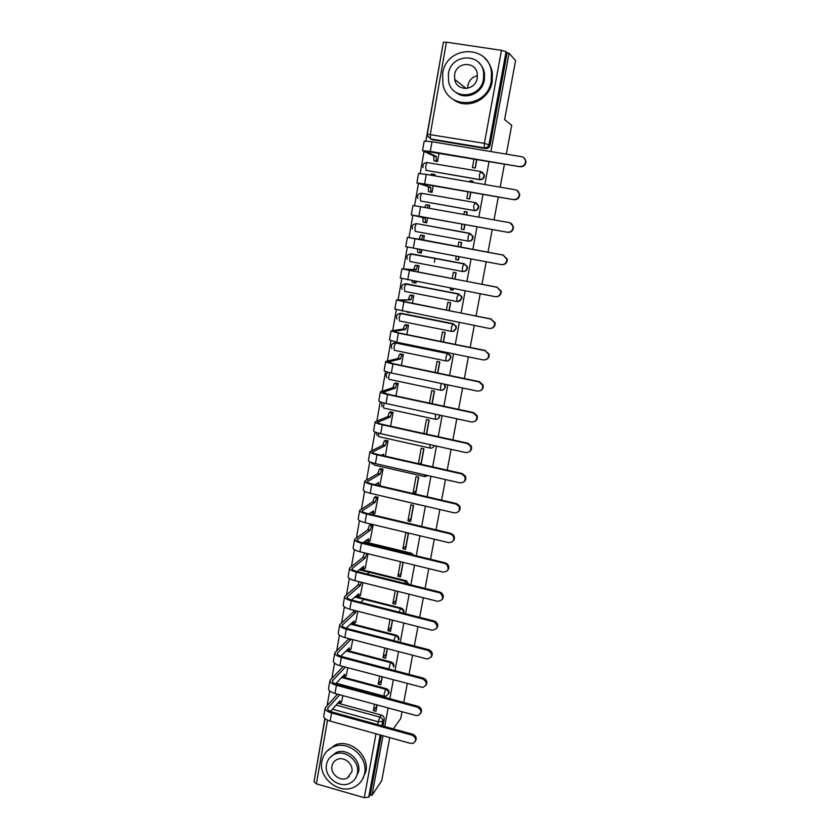 <?xml version="1.0" encoding="UTF-8"?>
<svg xmlns="http://www.w3.org/2000/svg" width="840" height="840" viewBox="0 0 840 840"><rect width="100%" height="100%" fill="white"/><g stroke="black" fill="none" stroke-linecap="round" stroke-linejoin="round"><path stroke-width="1.26" d="M480.774 171.538L426.962 162.55L480.869 171.559L483.956 174.689L483.956 176.201C483.273 178.573 481.751 179.686 479.399 179.529L425.964 170.331L479.819 179.718C482.171 179.876 483.683 178.773 484.355 176.4L484.365 174.888L482.076 171.99M475.115 202.545L421.586 193.294L475.167 202.555L478.223 205.59L478.233 207.175C477.561 209.538 476.06 210.63 473.718 210.452L420.578 201.002L474.138 210.588C476.48 210.756 477.981 209.674 478.653 207.322L478.643 205.727L475.955 202.787M413.669 224.375L416.598 223.629L469.518 233.268L472.542 236.197L472.574 237.878C471.912 240.209 470.411 241.29 468.08 241.101L468.52 241.185C470.841 241.364 472.343 240.293 473.004 237.962L472.962 236.282L469.949 233.363M463.207 271.53C465.402 271.582 466.798 270.512 467.407 268.328L467.334 266.543L463.932 263.708L466.904 266.511L466.967 268.296C466.305 270.606 464.814 271.667 462.504 271.467L462.409 267.54L463.932 263.708L411.296 253.816L409.657 257.586L409.941 261.524L462.462 271.467M458.136 301.602L461.853 298.421L461.748 296.52L458.388 293.874L461.296 296.541L461.412 298.452C460.751 300.731 459.27 301.77 456.971 301.57L456.855 297.759L458.388 293.874L406.035 283.742L404.387 287.564L404.702 291.375L456.887 301.55M453.086 331.359L456.351 328.251L456.194 326.214L452.886 323.768L455.742 326.277L455.899 328.325C455.249 330.593 453.779 331.611 451.49 331.391L451.353 327.716L452.886 323.768L400.827 313.404L399.179 317.289L399.504 320.964L451.364 331.369M448.035 360.812L450.901 357.808L450.681 355.614L447.447 353.399L450.219 355.74L450.44 357.935C449.799 360.181 448.329 361.179 446.05 360.948L445.904 357.409L447.447 353.399L395.661 342.794L394.002 346.742L394.349 350.291L445.893 360.917M442.985 389.981L445.494 387.104L444.938 384.269M437.923 418.877L440.192 415.202M432.863 447.52L434.616 445.651M425.292 476.269L428.243 475.64M386.652 695.499L389.078 692.99C389.245 690.869 388.3 689.43 386.243 688.663L385.697 689.325C387.765 690.102 388.71 691.551 388.542 693.672L386.117 696.182L384.374 696.224L384.09 693.966L385.697 689.325L341.639 677.492M443.184 43.407L425.88 140.931M424.043 151.441L420.189 173.481M418.435 183.54L414.55 205.716M412.87 215.323L408.986 237.562M407.327 247.013L403.505 268.853M401.814 278.555L398.087 299.849M396.344 309.803L392.711 330.561M390.936 340.767L387.397 360.99M385.57 371.438L382.116 391.146M380.247 401.825L376.897 421.019M374.987 431.939L371.711 450.629M369.768 461.769L366.587 479.966M364.592 491.337L361.494 509.04M359.468 520.632L356.454 537.863M354.396 549.654L351.467 566.423M349.367 578.424L346.51 594.731M344.379 606.942L341.607 622.787M339.433 635.198L336.745 650.601M334.53 663.212L331.916 678.163M329.679 690.974L327.138 705.495M324.87 718.484L314.548 778.712M506.079 51.702L507.14 52.91L490.119 145.184C489.437 147.588 487.914 148.712 485.541 148.565L431.897 139.64L427.497 136.133L427.308 134.19L484.386 143.367L501.459 50.337L506.079 51.702L488.985 144.47C488.303 146.885 486.769 148.019 484.386 147.872L430.49 138.904L430.269 134.41L446.439 42.179L501.459 50.337M506.331 154.13L511.718 125.307L504.609 119.627L515.571 60.627L509.082 53.204L490.917 151.557M389.739 737.604L381.738 780.665L371.994 795.302L382.998 735.735M384.699 726.516L388.132 707.931M389.844 698.702L393.32 679.885M395.031 670.635L398.548 651.577M400.26 642.317L403.82 623.018M405.542 613.736L409.143 594.195M410.865 584.892L414.519 565.121M416.241 555.797L419.937 535.763M421.669 526.428L425.418 506.142M427.14 496.786L430.931 476.249M432.663 466.872L436.506 446.072M438.249 436.685L442.134 415.622M443.877 406.214L447.815 384.878M449.558 375.449L453.548 353.84M455.291 344.4L459.333 322.518M461.087 313.058L465.181 290.892M466.925 281.411L471.072 258.962M472.826 249.47L477.026 226.758M478.8 217.161L483.021 194.282M484.827 184.517L489.08 161.501M393.309 728.889L400.743 718.525L402.024 711.711M504.462 164.094L500.147 187.173M498.32 196.959L494.025 219.881M492.23 229.509L487.967 252.273M486.192 261.786L481.981 284.288M480.207 293.79L476.049 316.008M474.275 325.479L470.169 347.413M468.394 356.885L464.352 378.536M462.578 387.986L458.577 409.364M456.813 418.793L452.865 439.908M451.112 449.316L447.206 470.159M445.452 479.556L441.599 500.136M439.845 509.513L436.044 529.841M434.291 539.196L430.542 559.262M428.788 568.606L425.082 588.43M423.339 597.755L419.675 617.327M417.942 626.63L414.32 645.96M412.587 655.242L409.017 674.331M407.284 683.602L403.757 702.461M507.14 52.91L509.082 53.204M427.308 134.159L443.384 42.263L446.439 42.179M337.838 703.164L381.381 715.082L379.838 717.087C381.895 717.864 382.851 719.313 382.673 721.424L381.885 725.739M371.994 795.302L370.293 794.808L368.718 797.171L364.276 797.706L316.375 783.836L314.024 781.715L325.059 718.662M346.206 675.612L347.834 667.758M379.628 676.231L378.179 684.18L381.413 680.306L382.032 676.883M378.179 684.18L380.772 684.873L382.221 676.925M350.899 649.1L352.81 639.639M384.783 647.986L383.04 657.552L386.232 653.919L387.209 648.617M383.04 657.552L385.644 658.235L387.387 648.669M355.635 622.367L357.84 611.268M389.981 619.479L387.933 630.693L391.104 627.312L392.417 620.109M387.933 630.693L390.548 631.365L392.606 620.151M360.402 595.403L362.911 582.635M395.231 590.72L392.879 603.603L396.007 600.485L397.677 591.328M392.879 603.603L395.504 604.275L397.866 591.381M365.211 568.207L368.025 553.749M400.522 561.698L397.866 576.293L400.953 573.416L402.99 562.296M397.866 576.293L400.502 576.944L403.179 562.338M370.062 540.782L373.139 524.916L370.451 524.569M402.885 548.73L405.542 549.381L408.471 533.369L405.804 532.728L402.885 548.73L405.941 546.126L408.282 533.316M374.955 513.125L378.063 497.123L375.365 496.766M407.957 520.937L410.634 521.567L413.584 505.418L410.907 504.798L407.957 520.937L410.981 518.595L413.395 505.376M379.88 485.226L383.03 469.077L380.32 468.709M413.07 492.902L415.758 493.521L418.74 477.236L416.042 476.616L413.07 492.902L416.052 490.822L418.551 477.194M419.433 463.89L421.176 462.819L423.749 448.749M421.113 464.268L423.938 448.802L421.229 448.193L418.415 463.659M385.308 456.183L388.038 440.79L385.319 440.423M426.626 434.123L429.188 420.116L426.457 419.517L423.906 433.524M390.621 426.195L393.089 412.262L390.369 411.884M432.191 403.704L434.48 391.167L431.739 390.59L429.45 403.116M395.987 395.945L398.192 383.471L395.451 383.093M437.798 373.002L439.814 361.977L437.062 361.399L435.057 372.425M401.394 365.4L403.337 354.438L400.586 354.05M443.468 342.006L445.211 332.514L442.439 331.957L440.706 341.439M406.854 334.582L408.524 325.143L405.762 324.744M449.19 310.716L450.639 302.788L447.856 302.253L446.407 310.17M412.367 303.461L413.763 295.586L410.991 295.187M415.286 282.87L415.989 282.996L416.262 281.463M450.45 288.046L450.167 289.601L452.855 289.548L453.044 288.55M450.167 289.601L452.959 290.136L453.243 288.593M454.965 279.132L456.131 272.8L453.327 272.276L452.172 278.596M417.931 272.055L419.044 265.766L416.262 265.356M421.88 249.774L421.292 253.071L418.845 252.578M456.257 256.19L455.658 259.507L458.304 259.77L458.871 256.683M455.658 259.507L458.462 260.033L459.07 256.715M460.803 247.244L461.664 242.54L458.85 242.025L457.989 246.719M423.538 240.345L424.368 235.672L421.544 235.473M423.875 222.254L426.647 222.863L427.539 217.812M462.126 224.059L461.192 229.142L464.016 229.656L464.94 224.574M466.694 214.998L467.24 212.006L464.415 211.502L466.988 212.268L466.494 214.956M429.219 208.289L429.755 205.317L426.919 205.013M429.261 191.762L432.044 192.381L433.241 185.588M468.038 191.667L466.788 198.503L469.623 198.996L470.873 192.16M472.657 182.416L472.878 181.188L470.032 180.695L472.563 181.786L472.458 182.375M434.963 175.896L435.173 174.678L434.522 174.562M434.7 161.007L437.493 161.627L439.005 153.059M474.002 158.959L472.427 167.58L475.282 168.063L476.858 159.442M410.183 253.953L464.363 263.75M404.659 283.899L458.829 293.864M399.2 313.604L401.363 313.352L453.348 323.705M393.824 343.046L396.207 342.699L447.909 353.272M364.256 541.769L411.159 553.15L410.644 553.602L412.755 554.946M359.909 569.268L406.088 580.713L405.573 581.217L408.461 584.304M355.509 596.526L401.058 608.045L400.617 608.611C402.665 609.389 403.599 610.848 403.421 612.98M351.099 623.532L396.081 635.145L395.556 635.733C397.635 636.489 398.591 637.949 398.423 640.101M346.679 650.307L391.135 662.014L390.611 662.645C392.679 663.411 393.635 664.86 393.456 667.002M342.248 676.851L386.243 688.663M434.354 262.248L435.068 258.29M341.555 701.894L342.899 695.635M374.514 704.235L373.359 710.587L376.625 706.472L376.919 704.886M373.359 710.587L375.942 711.291L377.097 704.939M427.854 162.635L427.193 162.582M416.378 223.681L415.79 223.745M413.7 555.177L411.159 553.15M409.038 584.441L406.088 580.713M403.935 612.423C404.114 610.302 403.19 608.843 401.142 608.066L401.058 608.045M398.937 639.513C399.116 637.361 398.16 635.901 396.081 635.145M393.992 666.361C394.159 664.23 393.215 662.781 391.135 662.014M382.977 726.044L384.206 719.397C384.374 717.287 383.439 715.848 381.381 715.082M370.293 794.808L381.286 735.263M464.415 211.502L463.869 214.484M470.032 180.695L469.812 181.923M426.426 434.081L428.999 420.074M431.991 403.662L434.28 391.125M437.608 372.96L439.625 361.935M443.279 341.964L445.011 332.472M448.991 310.674L450.44 302.757M454.766 279.09L455.931 272.769M460.604 247.202L461.465 242.508M463.817 229.614L464.741 224.542M469.423 198.965L470.673 192.129M475.072 168.032L476.658 159.401M325.122 708.278L323.788 715.922C323.516 717.958 325.637 719.67 330.151 721.087L410.592 743.389L413.459 743.2C416.682 740.282 416.241 737.615 412.146 735.178L412.766 734.255C416.199 735.913 417.05 738.276 415.317 741.332M330.445 711.428L339.99 700.76L340.347 703.238L341.838 701.578M412.766 734.255L332.346 712.1C328.996 711.06 327.411 709.8 327.611 708.309L339.728 694.775M337.502 694.166L325.195 707.868C324.933 709.874 327.054 711.564 331.569 712.971L412.146 735.178M329.931 680.778L328.577 688.527C328.325 690.449 330.467 692.107 335.002 693.483L415.874 715.481L418.163 715.491C422.037 712.74 421.796 709.978 417.449 707.196L418.058 706.325C421.533 708.005 422.384 710.388 420.588 713.486M335.559 683.939L344.663 674.289L345.041 676.841L346.5 675.297M418.058 706.325L337.207 684.485C333.837 683.466 332.241 682.248 332.419 680.841L345.408 667.118M342.825 676.252L344.547 676.715M343.171 666.519L329.994 680.4C329.742 682.29 331.894 683.928 336.441 685.303L417.449 707.196M334.772 653.048L333.406 660.88C333.165 662.697 335.328 664.293 339.895 665.648L422.741 687.456C427.392 685.041 427.413 682.206 422.793 678.962L423.392 678.143C426.919 679.844 427.76 682.259 425.891 685.398M340.778 656.208L349.335 647.85C349.041 649.803 349.188 650.591 349.776 650.234L351.183 648.805M350.889 639.135L350.784 639.681L348.537 639.093L334.834 652.691C334.604 654.476 336.777 656.04 341.344 657.395L422.793 678.962M423.392 678.143L342.111 656.628C338.709 655.62 337.103 654.454 337.27 653.131L350.784 639.681M349.272 650.097L347.225 649.761M348.537 639.093L348.642 638.547M364.613 773.336C368.308 757.187 348.842 740.334 333.911 746.645C327.348 749.28 323.348 754.121 321.909 761.155C317.951 778.732 340.988 795.921 355.73 786.24C360.518 783.311 363.479 779.005 364.613 773.336M362.05 780.045L365.915 771.498C369.6 755.412 350.196 738.623 335.318 744.912L326.718 751.391M330.057 757.397L336.157 752.535C346.909 747.674 361.284 759.843 358.596 771.614L355.562 778.092M357.368 773.304C360.066 761.502 345.649 749.28 334.856 754.152C330.309 756.105 327.526 759.56 326.519 764.495C323.694 777.042 339.959 789.443 350.658 782.817C354.281 780.707 356.517 777.536 357.368 773.304M331.979 766.059C330.173 774.06 340.442 782.029 347.351 777.966L351.866 771.729C353.608 764.043 344.117 756.137 337.166 759.476C334.341 760.756 332.608 762.951 331.979 766.059M348.086 776.979L349.146 776.706M467.691 88.273L467.87 85.481C469.13 80.136 472.322 76.892 477.456 75.758M491.243 80.934L491.463 72.356C488.911 43.974 446.229 45.276 442.691 73.458L442.901 84.052C447.342 110.376 487.431 108.108 491.243 80.934M453.002 99.236C466.452 110.376 489.394 100.338 492.156 81.795L492.377 73.248C491.516 67.284 489.017 62.307 484.869 58.296M478.727 62.559C481.887 65.436 483.819 69.09 484.512 73.5L484.397 79.884C482.391 93.513 465.339 100.727 455.679 92.201M483.515 79.097L483.641 72.681C481.593 52.374 451.017 53.424 448.423 73.689L448.529 81.155C451.563 100.38 480.784 98.826 483.515 79.097M454.629 74.645L454.671 79.338C456.519 91.854 475.503 90.909 477.246 78.13L477.298 73.867C475.86 60.91 456.32 61.646 454.629 74.645M464.951 87.559L465.014 88.505M339.665 625.065L338.279 633.003C338.058 634.704 340.242 636.226 344.831 637.56L427.214 659.022C432.737 657.153 433.062 654.308 428.19 650.475L428.778 649.708C432.369 651.43 433.178 653.888 431.225 657.069M346.091 628.236L354.102 620.928C353.798 622.944 353.945 623.763 354.554 623.385L355.919 622.094M355.981 610.796L355.562 612.686L353.304 612.108L339.717 624.729C339.507 626.399 341.702 627.9 346.3 629.223L428.19 650.475M428.778 649.708L347.056 628.52C343.644 627.533 342.006 626.42 342.163 625.17L355.562 612.686M354.029 623.249L351.855 622.828M353.304 612.108L353.724 610.218M363.962 599.329L360.633 602.332M344.589 596.831L343.193 604.863C342.993 606.459 345.198 607.908 349.818 609.221L432.022 630.231C437.85 629.15 438.596 626.377 434.249 621.925L433.629 621.726L434.217 621.012L434.837 621.222C437.987 623.186 438.585 625.611 436.611 628.477M351.519 600.012L358.901 593.786C358.596 595.844 358.743 596.694 359.363 596.327L360.696 595.14M361.263 582.225L360.37 585.47L358.103 584.903L344.642 596.516C344.453 598.08 346.668 599.519 351.298 600.81L433.629 621.726M434.217 621.012L352.044 600.159C348.611 599.193 346.962 598.133 347.099 596.967L360.37 585.47M358.838 596.19L356.57 595.602M358.103 584.903L358.995 581.658M369.358 572.24L367.195 574.056M349.566 568.355L348.149 576.481C347.97 577.962 350.207 579.337 354.848 580.619L437.504 601.293C442.932 600.6 443.971 597.954 440.591 593.355L439.131 592.704L439.709 592.053L441.168 592.704C443.667 594.888 443.951 597.198 442.019 599.655M357.094 571.547L363.741 566.391C363.426 568.481 363.573 569.363 364.182 569.048L365.505 567.966M366.87 553.466L365.221 558.012L362.943 557.456L349.619 568.061C349.451 569.51 351.687 570.875 356.339 572.135L439.131 592.704M439.709 592.053L357.074 571.536C353.619 570.601 351.96 569.594 352.086 568.512L365.221 558.012M363.699 568.932L361.347 568.102M362.943 557.456L364.592 552.909M354.585 539.616L353.147 547.837C352.989 549.202 355.247 550.515 359.919 551.764L443.037 572.093C448.098 571.673 449.358 569.174 446.806 564.585L444.675 563.43L445.242 562.832L447.374 563.997C449.306 566.265 449.337 568.46 447.457 570.57M362.828 542.829L368.624 538.776C368.308 540.887 368.456 541.8 369.054 541.538L370.367 540.561M373.044 524.895L371.774 525.798L370.125 530.313L367.826 529.767L354.627 539.343C354.48 540.676 356.748 541.968 361.421 543.207L444.675 563.43M445.242 562.832L362.156 542.661C358.68 541.748 357 540.792 357.116 539.795L370.125 530.313M368.592 541.433L366.188 540.351M367.826 529.767L369.485 525.252L371.847 525.735M370.766 524.349L369.558 525.189M359.646 510.615L358.197 518.942C358.06 520.191 360.339 521.43 365.032 522.648L448.613 542.619C453.358 542.388 454.786 540.025 452.886 535.542L450.272 533.873L450.828 533.347L453.443 535.006C454.944 537.306 454.776 539.385 452.928 541.233M368.76 513.881L373.558 510.909C373.233 513.051 373.37 514.006 373.968 513.797L375.26 512.914M377.979 497.102L376.677 497.931L375.06 502.383L372.76 501.837L359.688 510.374C359.562 511.581 361.851 512.799 366.555 514.006L450.272 533.873M450.828 533.347L367.28 513.524C363.783 512.631 362.093 511.728 362.187 510.825L375.06 502.383M373.538 513.692L371.081 512.327M372.76 501.837L374.378 497.396L376.782 497.858M375.68 496.566L374.483 497.312M364.76 481.352L363.29 489.783C363.174 490.906 365.484 492.072 370.199 493.259L454.251 512.873C458.735 512.768 460.278 510.531 458.871 506.173L455.921 504.053L456.467 503.58L459.417 505.701C460.604 508.001 460.268 509.985 458.419 511.644M374.934 484.701L378.567 482.538L378.441 485.51M382.956 469.056L381.633 469.822L380.048 474.201L377.727 473.676L364.802 481.131C364.697 482.223 367.006 483.368 371.731 484.544L455.921 504.053M456.467 503.58L372.456 484.124C368.939 483.252 367.227 482.402 367.3 481.593L380.048 474.201M379.134 485.678L380.205 485.027M376.131 484.974L376.026 484.05M377.727 473.676L379.312 469.298L381.759 469.728M380.646 468.531L379.449 469.203M369.915 451.826L368.424 460.352C368.34 461.36 370.661 462.452 375.417 463.606L459.931 482.853C464.216 482.822 465.843 480.69 464.804 476.459L461.622 473.949L462.157 473.54L465.339 476.049C466.284 478.37 465.812 480.291 463.911 481.803M381.423 455.301L383.586 454.188L383.376 455.742M387.975 440.78L386.62 441.462L385.067 445.778L382.746 445.253L369.957 451.626C369.863 452.603 372.204 453.663 376.961 454.818L461.622 473.949M462.157 473.54L377.675 454.451C374.136 453.6 372.404 452.812 372.467 452.088L385.067 445.778M382.746 445.253L384.3 440.947L386.778 441.357M385.665 440.265L384.457 440.832M375.123 422.026L373.611 430.657C373.548 431.55 375.9 432.558 380.678 433.681L465.675 452.55C469.791 452.571 471.471 450.524 470.726 446.397L467.376 443.562L467.901 443.216L471.251 446.05C472.017 448.423 471.408 450.303 469.413 451.689M393.046 412.251L391.661 412.86L390.138 417.102L387.796 416.588L375.155 421.848C375.092 422.699 377.454 423.685 382.242 424.809L467.376 443.562M467.901 443.216L382.945 424.505C379.386 423.675 377.632 422.94 377.675 422.31L390.138 417.102M387.796 416.588L389.33 412.346L391.85 412.734M390.726 411.747L389.508 412.219M380.373 391.944L378.851 400.691C378.798 401.457 381.181 402.381 385.991 403.483L471.471 421.964C475.451 422.016 477.183 420.031 476.658 416.01L473.183 412.881L473.707 412.608L477.173 415.727C477.792 418.183 477.036 420.042 474.905 421.312M398.181 383.471L396.753 383.995L395.262 388.175L392.899 387.671L380.405 391.808C380.363 392.522 382.746 393.435 387.566 394.517L473.183 412.881M473.707 412.608L388.258 394.286L382.935 392.269L395.262 388.175M392.899 387.671L394.401 383.492L396.963 383.859M395.84 382.977L394.611 383.355M385.675 361.599L384.132 370.451C384.101 371.081 386.516 371.931 391.346 372.992L477.32 391.083C481.205 391.156 482.969 389.225 482.612 385.276L479.052 381.927L479.556 381.707L483.116 385.056C483.609 387.66 482.706 389.519 480.375 390.653M403.337 354.449L401.877 354.869L400.418 358.985L398.055 358.491L385.697 361.473C385.675 362.072 388.091 362.891 392.942 363.951L479.052 381.927M479.556 381.707L393.624 363.783L388.248 361.945L400.418 358.985M398.055 358.491L399.514 354.375L402.108 354.721M401.006 353.955L399.756 354.239M391.031 330.96L389.466 339.927L396.764 342.227L483.221 359.909C487.022 359.993 488.817 358.103 488.607 354.228L484.974 350.669L489.09 354.07C489.479 356.853 488.387 358.722 485.804 359.688M408.513 325.175L407.054 325.479L405.626 329.543L403.242 329.06L391.041 330.866L398.36 333.102L484.974 350.669M485.468 350.522L399.042 332.997L393.603 331.338L405.626 329.543M403.242 329.06L404.681 325.006L407.316 325.332M406.256 324.681L404.943 324.86M396.428 300.038L394.842 309.12L489.174 328.44C492.923 328.534 494.739 326.666 494.634 322.844L490.949 319.106L495.117 322.76C495.38 325.773 494.067 327.653 491.19 328.387M413.753 295.638L412.282 295.827L410.876 299.828L396.438 299.975L490.949 319.106M491.431 319.032L404.513 301.917L399.01 300.447L410.876 299.828M407.043 312.123L409.574 312.627M408.481 299.355L409.889 295.365L412.566 295.68M411.611 295.166L410.172 295.218M401.877 268.832L400.27 278.019L495.201 296.678C498.887 296.762 500.724 294.913 500.714 291.133L496.986 287.248L501.186 291.123C501.302 294.431 499.758 296.3 496.545 296.73M419.024 265.839L417.554 265.913L416.178 269.85L401.887 268.8L496.986 287.248M497.459 287.248L410.025 270.543L404.471 269.272L416.178 269.85M414.341 281.096L414.834 282.86L416.01 282.87M414.75 282.849L412.44 282.397L411.947 280.623M413.774 269.388L415.149 265.451L417.858 265.755M417.249 265.419L415.454 265.303M407.379 237.332L405.752 246.635L501.27 264.6C504.913 264.684 506.772 262.847 506.846 259.109L503.076 255.087L507.308 259.161C507.255 262.815 505.459 264.653 501.9 264.673M424.358 235.767L422.867 235.715L421.533 239.6L407.379 237.321L503.076 255.087M503.538 255.15L421.533 239.6M419.811 249.386L420.147 252.829L421.312 252.956M420.147 252.829L417.743 252.378L417.396 248.934M419.108 239.159L420.452 235.274L423.203 235.567M424.358 235.736L420.788 235.127M507.402 232.218C511.014 232.291 512.894 230.465 513.03 226.748C512.652 224.501 511.382 223.125 509.229 222.611L420.578 206.734L418.919 216.216L507.864 232.334L413.889 215.428L425.334 218.106L425.513 222.516L426.657 222.768M509.995 222.81L513.481 226.874C513.335 230.591 511.466 232.407 507.864 232.334M425.334 218.106L411.285 214.946L418.919 216.216M426.647 222.852L423.087 222.085L422.898 217.665M429.733 205.433L428.243 205.254L427.151 207.911M424.725 207.48L425.806 204.813L428.547 205.097M411.296 214.935L412.933 205.548L420.578 206.734M513.597 199.511C517.178 199.573 519.078 197.757 519.278 194.061C518.92 191.751 517.639 190.334 515.434 189.809L426.269 174.395L424.589 183.96L514.038 199.71L419.496 183.446L430.763 187.383L430.92 191.94L432.054 192.318M516.873 190.312L519.708 194.271C519.509 197.957 517.619 199.773 514.038 199.71M430.763 187.383L416.882 182.963L424.589 183.96M430.101 192.045L428.484 191.51L428.316 186.963M435.151 174.815L434.028 174.363L433.062 175.571M430.616 175.14L431.592 173.943L433.933 174.353M416.882 182.921L418.53 173.471L426.269 174.395M519.855 166.499C523.414 166.551 525.326 164.734 525.577 161.049C525.252 158.676 523.961 157.227 521.703 156.702L432.012 141.729L430.311 151.4L520.285 166.761L425.145 151.158L436.244 156.387L436.38 161.081L437.493 161.584M523.73 157.573L525.998 161.322C525.745 165.008 523.835 166.814 520.285 166.761M436.244 156.387L433.786 155.967L422.52 150.675L430.311 151.4M435.246 161.249L433.933 160.66L433.786 155.967M422.531 150.602L424.19 141.089L432.012 141.729M479.819 179.718L479.378 175.182L480.543 171.696L484.365 174.888M474.138 210.588L473.666 206.252L474.863 202.703L478.643 205.727M444.245 384.122L445.032 387.282C444.392 389.508 442.932 390.495 440.675 390.243L440.496 386.831L441.462 383.544M439.688 415.086L439.667 416.367C439.036 418.572 437.588 419.538 435.33 419.286L435.561 414.194M434.259 445.578C433.514 447.52 432.106 448.35 430.048 448.067L429.891 444.602M428.148 475.619L424.798 476.595L424.399 474.757M420.389 504.977L419.223 504.704M485.541 148.565L484.386 147.872L484.386 143.367L490.119 145.184M336.105 705.106L379.838 717.087L378.21 721.791L332.43 709.202M327.548 720.153L316.375 783.836M364.276 797.706L376.005 733.803M377.695 724.595L378.21 721.791L382.673 721.424L384.206 719.397M469.518 233.268L468.017 237.038L468.08 241.101L415.233 231.399L414.96 227.325L416.252 223.776C412.913 224.028 411.621 225.761 412.409 228.974M411.82 253.88L408.251 254.657M406.57 283.742L402.895 284.655M401.363 313.352L397.604 314.381M396.207 342.699L392.375 343.833M440.475 390.201L389.235 379.365C388.668 379.312 388.542 378.179 388.878 375.931L389.897 372.677M435.099 419.233L384.174 408.177C383.596 408.188 383.471 407.085 383.796 404.87L384.237 403.074M429.776 448.004L379.155 436.737C378.567 436.81 378.441 435.75 378.767 433.556L378.83 433.23M424.494 476.522L374.189 465.056L373.622 463.166M419.265 504.798L368.781 492.902M363.678 542.199L410.644 553.602L410.172 554.327M359.31 569.751L405.573 581.217L404.565 583.327M401.142 608.066L400.617 608.611L354.911 597.051L400.544 608.591L399.147 612.108M350.501 624.099L395.556 635.733L393.887 640.658M346.07 650.916L390.611 662.645L388.815 668.986M387.198 373.023L388.195 372.246M416.598 223.629L469.235 233.425L472.962 236.282M417.69 198.46C416.997 195.258 418.288 193.547 421.586 193.294L420.326 196.802L420.578 201.002M423.034 167.674C422.405 164.493 423.717 162.781 426.962 162.55L425.733 165.995L425.964 170.331M380.184 734.958L368.718 797.171M327.925 707.774L327.673 709.212M331.569 712.971L330.151 721.087M332.735 680.337L332.493 681.702M336.441 685.303L335.002 693.483M337.575 652.659L337.355 653.94M348.59 638.831L350.826 639.419M341.344 657.395L339.895 665.648M342.468 624.74L342.258 625.937M353.346 611.846L355.604 612.423M346.3 629.223L344.831 637.56M347.403 596.558L347.204 597.681M358.144 584.64L360.413 585.207M351.298 600.81L349.818 609.221M352.38 568.134L352.191 569.174M362.995 557.183L365.274 557.75M356.339 572.135L354.848 580.619M357.399 539.458L357.231 540.414M367.878 529.494L370.167 530.051M361.421 543.207L359.919 551.764M362.46 510.521L362.313 511.392M372.803 501.575L375.113 502.11M366.555 514.006L365.032 522.648M367.574 481.32L367.437 482.097M377.78 473.403L380.09 473.928M371.731 484.544L370.199 493.259M372.74 451.846L372.614 452.55M382.788 444.98L385.119 445.505M376.961 454.818L375.417 463.606M377.947 422.111L377.843 422.719M387.849 416.315L390.191 416.829M382.242 424.809L380.678 433.681M392.952 387.397L395.304 387.891M387.566 394.517L385.991 403.483M398.097 358.218L400.47 358.701M392.942 363.951L391.346 372.992M403.294 328.776L405.678 329.259M398.36 333.102L396.764 342.227M408.534 299.072L410.928 299.544M403.841 301.949L402.224 311.168M413.826 269.105L416.231 269.567M409.364 270.512L407.736 279.815M419.16 238.865L421.575 239.305M414.95 238.781L413.301 248.168M422.846 217.959L425.281 218.4M423.087 222.085L425.513 222.516M428.264 187.257L430.71 187.688M428.484 191.51L430.92 191.94M433.734 156.272L436.191 156.681M433.933 160.66L436.38 161.081M383.954 696.108L336.231 683.235M406.728 580.933L406.214 581.438L359.279 569.772M412.304 553.634L411.8 554.096L363.605 542.251M445.19 384.731L444.14 384.101M450.681 355.614L447.227 353.546L395.419 342.941C391.766 343.287 390.579 345.135 391.87 348.485M456.194 326.214L452.655 323.925L400.554 313.551C396.995 313.856 395.776 315.672 396.911 318.98M461.748 296.52L458.126 294.031L405.741 283.889C402.266 284.172 401.016 285.957 402.014 289.233M467.334 266.543L463.659 263.865L410.97 253.964C407.568 254.237 406.298 255.99 407.18 259.234M371.269 462.409L372.425 464.09M376.1 432.39L377.16 435.55M381.717 402.36L381.99 406.77M388.353 372.288C386.032 373.601 385.55 375.428 386.894 377.748M338.279 702.671L339.864 703.111M333.911 746.645L335.318 744.912M336.157 752.535L334.856 754.152M351.824 771.908L347.351 777.966M491.463 72.356L492.377 73.248M484.512 73.5L483.641 72.681M466.106 88.484L454.671 79.338M434.249 621.925L434.837 621.222M440.591 593.355L441.168 592.704M446.806 564.585L447.374 563.997M369.485 525.252L371.774 525.798M452.886 535.542L453.443 535.006M374.378 497.396L376.677 497.931M458.871 506.173L459.417 505.701M379.312 469.298L381.633 469.822M464.804 476.459L465.339 476.049M384.3 440.947L386.62 441.462M470.726 446.397L471.251 446.05M389.33 412.346L391.661 412.86M394.401 383.492L396.753 383.995M399.514 354.375L401.877 354.869M404.681 325.006L407.054 325.479M409.889 295.365L412.282 295.827M415.149 265.451L417.554 265.913M420.452 235.274L422.867 235.715M425.806 204.813L428.243 205.254M431.214 174.079L433.661 174.5"/></g></svg>
